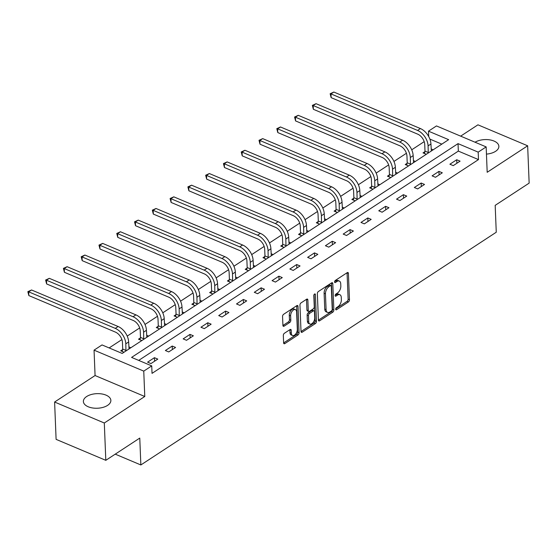 <?xml version="1.0" encoding="UTF-8"?>
<svg xmlns="http://www.w3.org/2000/svg" width="557" height="557" viewBox="0 0 557 557"><rect width="100%" height="100%" fill="white"/><g stroke="black" fill="none" stroke-linecap="round" stroke-linejoin="round"><path stroke-width="0.84" d="M335.697 309.226A1.211 0.682 112.9 0 0 336.003 309.831A1.211 0.682 112.9 0 0 336.519 309.741L348.404 301.957A1.734 0.975 112.9 0 0 349.469 299.757L348.404 273.376A1.734 0.975 112.9 0 0 347.958 272.512A1.734 0.975 112.9 0 0 347.227 272.645L335.342 280.429A1.211 0.682 112.9 0 0 334.597 281.967A1.211 0.682 112.9 0 0 334.91 282.573A1.211 0.682 112.9 0 0 335.425 282.483L336.964 281.473A5.535 3.112 112.9 0 1 339.304 281.062A5.535 3.112 112.9 0 1 340.731 283.819L340.821 286.02A5.535 3.112 112.9 0 1 337.424 293.052L335.885 294.061A1.211 0.682 112.9 0 0 335.147 295.6A1.211 0.682 112.9 0 0 335.46 296.199A1.211 0.682 112.9 0 0 335.968 296.108L337.507 295.106A5.535 3.112 112.9 0 1 339.847 294.688A5.535 3.112 112.9 0 1 341.281 297.445L341.364 299.645A5.535 3.112 112.9 0 1 337.974 306.677L336.435 307.687A1.211 0.682 112.9 0 0 335.697 309.226M107.605 405.364A13.751 7.297 -2.3 0 0 110.864 400.392A13.751 7.297 -2.3 0 0 101.722 393.938A13.751 7.297 -2.3 0 0 86.648 396.528A13.751 7.297 -2.3 0 0 83.383 401.5A13.751 7.297 -2.3 0 0 92.525 407.961A13.751 7.297 -2.3 0 0 107.605 405.364M486.456 154.108A13.751 7.297 -2.3 0 0 495.612 151.295A13.751 7.297 -2.3 0 0 498.87 146.324A13.751 7.297 -2.3 0 0 490.007 139.911A13.751 7.297 -2.3 0 0 475.044 142.216M284.383 333.274A1.734 0.975 112.9 0 0 283.325 335.467L283.624 342.868A1.734 0.975 112.9 0 0 284.07 343.732A1.734 0.975 112.9 0 0 284.801 343.606L298.002 334.959A1.734 0.975 112.9 0 0 299.06 332.759L298.002 306.385A1.734 0.975 112.9 0 0 297.556 305.521A1.734 0.975 112.9 0 0 296.825 305.647L283.624 314.294A1.734 0.975 112.9 0 0 282.559 316.494L282.921 325.434A1.734 0.975 112.9 0 0 283.367 326.291A1.734 0.975 112.9 0 0 284.098 326.165L289.751 322.468A1.734 0.975 112.9 0 0 290.81 320.268L290.629 315.833A4.63 2.604 112.9 0 1 292.216 311.154A4.63 2.604 112.9 0 1 295.426 309.608A4.63 2.604 112.9 0 1 296.616 311.913L297.313 329.278A4.63 2.604 112.9 0 1 295.732 333.963A4.63 2.604 112.9 0 1 292.522 335.502A4.63 2.604 112.9 0 1 291.332 333.197L291.214 330.308A1.734 0.975 112.9 0 0 290.768 329.445A1.734 0.975 112.9 0 0 290.037 329.57L284.383 333.274M151.734 365.893L143.755 371.122L94.049 350.151L102.028 344.929L122.178 353.43L448.636 139.668L428.486 131.167L436.465 125.938L486.164 146.909L478.185 152.131L458.035 143.629L131.584 357.399L151.734 365.893L152.033 373.364L478.484 159.594L478.185 152.131M486.164 146.909L487.187 172.287L527.653 145.795L529.15 183.121L495.18 205.359L496.259 232.234L140.851 464.956L139.772 438.081L105.809 460.326L104.305 423L144.771 396.5L143.755 371.122M318.416 320.087A1.734 0.975 112.9 0 0 318.862 320.95A1.734 0.975 112.9 0 0 319.593 320.818L332.801 312.178A1.734 0.975 112.9 0 0 333.859 309.977L332.801 283.597A1.734 0.975 112.9 0 0 332.355 282.733A1.734 0.975 112.9 0 0 331.624 282.865L318.416 291.506A1.734 0.975 112.9 0 0 317.358 293.706L318.416 320.087M315.401 323.568L302.2 332.209A1.734 0.975 112.9 0 1 301.469 332.341A1.734 0.975 112.9 0 1 301.017 331.478L299.958 305.097A1.734 0.975 112.9 0 1 301.024 302.904L306.67 299.2A1.734 0.975 112.9 0 1 307.401 299.074A1.734 0.975 112.9 0 1 307.847 299.938L308.279 310.632A1.734 0.975 112.9 0 0 308.724 311.495A1.734 0.975 112.9 0 0 309.455 311.363L313.201 308.912A1.734 0.975 112.9 0 0 314.266 306.712L313.814 295.579A1.211 0.682 112.9 0 1 314.232 294.354A1.211 0.682 112.9 0 1 315.067 293.95A1.211 0.682 112.9 0 1 315.38 294.549L316.46 321.368A1.734 0.975 112.9 0 1 315.401 323.568L314.057 322.997L301.024 331.533M105.809 460.326L56.104 439.362L54.607 402.029L104.305 423M527.653 145.795L477.948 124.824L460.66 136.145M115.236 454.15L140.851 464.956M478.484 159.594L458.334 151.1L138.7 360.4M456.726 159.748L449.889 164.224L453.245 165.638L460.082 161.161L456.726 159.748L456.865 163.271M438.944 171.389L432.107 175.866L435.463 177.286L442.307 172.802L438.944 171.389L439.09 174.912M421.162 183.03L414.324 187.507L417.68 188.927L424.525 184.451L421.162 183.03L421.308 186.553M403.379 194.678L396.542 199.155L399.898 200.569L406.742 196.092L403.379 194.678L403.526 198.201M385.597 206.32L378.76 210.797L382.116 212.217L388.96 207.733L385.597 206.32L385.743 209.843M367.815 217.961L360.978 222.438L364.341 223.858L371.178 219.381L367.815 217.961L367.961 221.484M350.04 229.609L343.196 234.086L346.558 235.5L353.396 231.023L350.04 229.609L350.179 233.132M332.257 241.251L325.413 245.728L328.776 247.148L335.613 242.664L332.257 241.251L332.397 244.774M314.475 252.892L307.631 257.369L310.994 258.789L317.831 254.312L314.475 252.892L314.614 256.415M296.693 264.54L289.849 269.017L293.212 270.43L300.049 265.954L296.693 264.54L296.832 268.063M278.911 276.181L272.074 280.658L275.43 282.079L282.267 277.595L278.911 276.181L279.05 279.705M261.129 287.823L254.291 292.3L257.647 293.72L264.484 289.243L261.129 287.823L261.268 291.346M243.346 299.471L236.509 303.948L239.865 305.361L246.702 300.884L243.346 299.471L243.486 302.994M225.564 311.112L218.727 315.589L222.083 317.01L228.92 312.526L225.564 311.112L225.703 314.635M207.782 322.754L200.945 327.231L204.301 328.651L211.138 324.174L207.782 322.754L207.921 326.277M190 334.395L183.162 338.879L186.518 340.292L193.356 335.815L190 334.395L190.139 337.925M172.217 346.043L165.38 350.52L168.736 351.933L175.58 347.457L172.217 346.043L172.364 349.566M154.435 357.685L147.598 362.161L150.954 363.582L157.798 359.105L154.435 357.685L154.581 361.208M424.19 141.638L411.72 149.805M406.408 153.279L393.938 161.446M388.626 164.928L376.156 173.088M370.844 176.569L358.381 184.736M353.061 188.21L340.599 196.377M335.279 199.859L322.816 208.019M317.497 211.5L305.034 219.667M299.715 223.141L287.252 231.308M281.939 234.789L269.47 242.949M264.157 246.431L251.687 254.598M246.375 258.072L233.905 266.239M228.593 269.72L216.123 277.88M210.811 281.362L198.341 289.529M193.028 293.003L180.559 301.17M175.246 304.651L162.776 312.811M157.464 316.292L144.994 324.453M139.682 327.934L127.212 336.101M121.899 339.582L109.144 347.93M441.819 144.131L429.886 139.097M424.873 151.678L423.021 152.89L426.314 154.282M431.139 148.949L433.158 149.798M407.09 163.319L405.238 164.531L408.532 165.923M413.357 160.59L415.376 161.446M389.308 174.968L387.456 176.179L390.749 177.565M395.574 172.238L397.594 173.088M371.526 186.609L369.674 187.82L372.974 189.213M377.792 183.88L379.811 184.729M353.744 198.25L351.892 199.462L355.192 200.854M360.01 195.521L362.029 196.377M335.962 209.898L334.109 211.11L337.41 212.495M342.228 207.169L344.247 208.019M318.179 221.54L316.334 222.751L319.627 224.144M324.446 218.81L326.465 219.66M300.397 233.181L298.552 234.393L301.845 235.785M306.663 230.452L308.682 231.308M282.615 244.829L280.77 246.041L284.063 247.426M288.881 242.1L290.9 242.949M264.833 256.471L262.988 257.682L266.281 259.075M271.099 253.741L273.118 254.591M247.057 268.112L245.205 269.323L248.499 270.716M253.317 265.383L255.336 266.239M229.275 279.76L227.423 280.972L230.716 282.357M235.534 277.031L237.554 277.88M211.493 291.402L209.641 292.613L212.934 294.005M217.752 288.672L219.771 289.522M193.711 303.043L191.859 304.254L195.152 305.647M199.977 300.314L201.989 301.17M175.928 314.691L174.076 315.903L177.37 317.288M182.195 311.962L184.214 312.811M158.146 326.332L156.294 327.544L159.587 328.936M164.412 323.603L166.432 324.453M140.364 337.974L138.512 339.185L141.805 340.578M146.63 335.244L148.649 336.101M122.582 349.622L120.73 350.833L124.023 352.219M128.848 346.893L130.867 347.742M144.771 396.5L95.073 375.536L54.607 402.029M95.073 375.536L94.049 350.151M428.702 136.528L428.486 131.167M458.334 151.1L458.035 143.629M339.847 294.688L338.503 294.124A5.535 3.112 112.9 0 0 336.163 294.535L337.507 295.106M335.189 295.175L336.163 294.535M339.304 281.062L337.96 280.491A5.535 3.112 112.9 0 0 335.62 280.909L336.964 281.473M334.639 281.55L335.62 280.909M335.732 308.808L347.06 301.386A1.734 0.975 112.9 0 0 348.125 299.193L347.06 272.812A1.734 0.975 112.9 0 0 347.06 272.756M318.423 320.143L331.457 311.607A1.734 0.975 112.9 0 0 332.515 309.413L331.457 283.033A1.734 0.975 112.9 0 0 331.45 282.977M331.485 310.931A1.211 0.682 112.9 0 0 332.23 309.393L331.297 286.235A1.211 0.682 112.9 0 0 330.983 285.63A1.211 0.682 112.9 0 0 330.475 285.72L328.853 286.785A5.535 3.112 112.9 0 0 325.455 293.817L326.096 309.643A5.535 3.112 112.9 0 0 327.523 312.4A5.535 3.112 112.9 0 0 329.862 311.99L331.485 310.931M330.983 285.63L329.64 285.066A1.211 0.682 112.9 0 0 329.131 285.156L330.475 285.72M327.523 312.4L326.179 311.836A5.535 3.112 112.9 0 1 324.752 309.079L324.111 293.254A5.535 3.112 112.9 0 1 327.509 286.214L329.131 285.156M308.724 311.495L307.38 310.931A1.734 0.975 112.9 0 1 306.935 310.068L306.503 299.367A1.734 0.975 112.9 0 0 306.503 299.311M314.064 294.604L315.116 320.804L316.46 321.368M308.724 321.737A4.63 2.604 112.9 0 0 309.915 324.042A4.63 2.604 112.9 0 0 313.125 322.496A4.63 2.604 112.9 0 0 314.712 317.817L314.461 311.697A1.734 0.975 112.9 0 0 314.016 310.834A1.734 0.975 112.9 0 0 313.285 310.966L309.539 313.417A1.734 0.975 112.9 0 0 308.481 315.617L308.724 321.737L307.38 321.166A4.63 2.604 112.9 0 0 308.571 323.471L309.915 324.042M314.016 310.834L312.672 310.27A1.734 0.975 112.9 0 0 311.941 310.395L313.285 310.966M307.38 321.166L307.137 315.046A1.734 0.975 112.9 0 1 308.195 312.853L311.941 310.395M314.057 322.997A1.734 0.975 112.9 0 0 315.116 320.804M292.522 335.502L291.179 334.938A4.63 2.604 112.9 0 1 289.988 332.633L289.87 329.737A1.734 0.975 112.9 0 0 289.863 329.681M295.426 309.608L294.082 309.044A4.63 2.604 112.9 0 0 290.872 310.583A4.63 2.604 112.9 0 0 289.285 315.269L290.629 315.833M282.921 325.49L288.408 321.897A1.734 0.975 112.9 0 0 289.466 319.697L289.285 315.269M283.624 342.924L296.658 334.395A1.734 0.975 112.9 0 0 297.717 332.195L296.658 305.814A1.734 0.975 112.9 0 0 296.658 305.758M424.462 153.502L424.998 151.114L424.733 144.465A8.815 5.591 -123.2 0 0 417.715 134.16L331.137 97.642L330.141 93.729L333.838 92.044L420.417 128.563A13.222 8.39 56.8 0 1 430.937 144.012L431.348 150.989M333.838 92.044L330.983 93.91L417.562 130.429A13.222 8.39 56.8 0 1 428.089 145.878L428.249 153.015M330.141 93.729L330.983 93.91L331.137 97.642M424.998 151.114L428.354 152.534M406.687 165.144L407.216 162.755L406.951 156.106A8.815 5.591 -123.2 0 0 399.933 145.809L313.354 109.283L312.359 105.377L316.056 103.686L402.634 140.211A13.222 8.39 56.8 0 1 413.155 155.654L413.566 162.63M316.056 103.686L313.201 105.552L399.78 142.077A13.222 8.39 56.8 0 1 410.307 157.52L410.467 164.656M312.359 105.377L313.201 105.552L313.354 109.283M407.216 162.755L410.572 164.176M388.904 176.785L389.434 174.404L389.169 167.748A8.815 5.591 -123.2 0 0 382.151 157.45L295.572 120.925L294.576 117.019L298.274 115.327L384.852 151.852A13.222 8.39 56.8 0 1 395.373 167.302L395.783 174.271M298.274 115.327L295.426 117.193L381.998 153.718A13.222 8.39 56.8 0 1 392.525 169.168L392.685 176.304M294.576 117.019L295.426 117.193L295.572 120.925M389.434 174.404L392.789 175.817M371.122 188.426L371.651 186.045L371.387 179.396A8.815 5.591 -123.2 0 0 364.369 169.091L277.79 132.573L276.794 128.66L280.491 126.975L367.07 163.493A13.222 8.39 56.8 0 1 377.59 178.943L378.001 185.92M280.491 126.975L277.644 128.841L364.215 165.359A13.222 8.39 56.8 0 1 374.743 180.809L374.903 187.946M276.794 128.66L277.644 128.841L277.79 132.573M371.651 186.045L375.007 187.465M353.34 200.074L353.869 197.686L353.604 191.037A8.815 5.591 -123.2 0 0 346.586 180.74L260.008 144.214L259.012 140.308L262.709 138.616L349.288 175.142A13.222 8.39 56.8 0 1 359.808 190.585L360.219 197.561M262.709 138.616L259.861 140.482L346.44 177.008A13.222 8.39 56.8 0 1 356.96 192.45L357.121 199.587M259.012 140.308L259.861 140.482L260.008 144.214M353.869 197.686L357.232 199.107M335.558 211.716L336.087 209.335L335.822 202.678A8.815 5.591 -123.2 0 0 328.804 192.381L242.225 155.856L241.23 151.95L244.927 150.258L331.506 186.783A13.222 8.39 56.8 0 1 342.026 202.233L342.437 209.202M244.927 150.258L242.079 152.124L328.658 188.649A13.222 8.39 56.8 0 1 339.178 204.099L339.338 211.235M241.23 151.95L242.079 152.124L242.225 155.856M336.087 209.335L339.45 210.748M317.775 223.357L318.305 220.976L318.04 214.32A8.815 5.591 -123.2 0 0 311.022 204.022L224.443 167.504L223.448 163.591L227.145 161.906L313.723 198.424A13.222 8.39 56.8 0 1 324.251 213.874L324.654 220.851M227.145 161.906L224.297 163.772L310.876 200.29A13.222 8.39 56.8 0 1 321.396 215.74L321.556 222.877M223.448 163.591L224.297 163.772L224.443 167.504M318.305 220.976L321.668 222.396M299.993 235.005L300.522 232.617L300.258 225.968A8.815 5.591 -123.2 0 0 293.24 215.67L206.661 179.145L205.665 175.239L209.362 173.547L295.941 210.073A13.222 8.39 56.8 0 1 306.468 225.515L306.872 232.492M209.362 173.547L206.515 175.413L293.093 211.939A13.222 8.39 56.8 0 1 303.614 227.381L303.774 234.518M205.665 175.239L206.515 175.413L206.661 179.145M300.522 232.617L303.885 234.037M282.211 246.647L282.74 244.265L282.476 237.609A8.815 5.591 -123.2 0 0 275.457 227.312L188.879 190.786L187.883 186.88L191.58 185.189L278.159 221.714A13.222 8.39 56.8 0 1 288.686 237.164L289.09 244.133M191.58 185.189L188.732 187.055L275.311 223.58A13.222 8.39 56.8 0 1 285.832 239.03L285.992 246.166M187.883 186.88L188.732 187.055L188.879 190.786M282.74 244.265L286.103 245.679M264.429 258.288L264.965 255.907L264.693 249.251A8.815 5.591 -123.2 0 0 257.675 238.953L171.103 202.435L170.101 198.522L173.798 196.837L260.377 233.355A13.222 8.39 56.8 0 1 270.904 248.805L271.308 255.781M173.798 196.837L170.95 198.703L257.529 235.221A13.222 8.39 56.8 0 1 268.049 250.671L268.209 257.807M170.101 198.522L170.95 198.703L171.103 202.435M264.965 255.907L268.321 257.327M246.647 269.936L247.183 267.548L246.911 260.899A8.815 5.591 -123.2 0 0 239.893 250.601L153.321 214.076L152.326 210.17L156.016 208.478L242.594 245.003A13.222 8.39 56.8 0 1 253.122 260.446L253.526 267.423M156.016 208.478L153.168 210.344L239.747 246.869A13.222 8.39 56.8 0 1 250.274 262.312L250.427 269.449M152.326 210.17L153.168 210.344L153.321 214.076M247.183 267.548L250.539 268.968M228.864 281.577L229.4 279.196L229.129 272.54A8.815 5.591 -123.2 0 0 222.118 262.243L135.539 225.717L134.543 221.811L138.233 220.119L224.812 256.645A13.222 8.39 56.8 0 1 235.339 272.095L235.743 279.064M138.233 220.119L135.386 221.985L221.965 258.511A13.222 8.39 56.8 0 1 232.492 273.96L232.652 281.097M134.543 221.811L135.386 221.985L135.539 225.717M229.4 279.196L232.756 280.61M211.082 293.219L211.618 290.838L211.347 284.181A8.815 5.591 -123.2 0 0 204.335 273.884L117.757 237.366L116.761 233.453L120.458 231.768L207.03 268.286A13.222 8.39 56.8 0 1 217.557 283.736L217.961 290.712M120.458 231.768L117.604 233.634L204.182 270.152A13.222 8.39 56.8 0 1 214.71 285.602L214.87 292.738M116.761 233.453L117.604 233.634L117.757 237.366M211.618 290.838L214.974 292.251M193.3 304.867L193.836 302.479L193.564 295.83A8.815 5.591 -123.2 0 0 186.553 285.532L99.975 249.007L98.979 245.101L102.676 243.409L189.248 279.934A13.222 8.39 56.8 0 1 199.775 295.377L200.186 302.354M102.676 243.409L99.821 245.275L186.4 281.8A13.222 8.39 56.8 0 1 196.927 297.243L197.087 304.38M98.979 245.101L99.821 245.275L99.975 249.007M193.836 302.479L197.192 303.899M175.518 316.508L176.054 314.127L175.782 307.471A8.815 5.591 -123.2 0 0 168.771 297.173L82.192 260.648L81.197 256.742L84.894 255.05L171.465 291.576A13.222 8.39 56.8 0 1 181.993 307.025L182.404 313.995M84.894 255.05L82.039 256.916L168.618 293.442A13.222 8.39 56.8 0 1 179.145 308.891L179.305 316.028M81.197 256.742L82.039 256.916L82.192 260.648M176.054 314.127L179.41 315.541M157.735 328.15L158.272 325.768L158.007 319.112A8.815 5.591 -123.2 0 0 150.989 308.815L64.41 272.296L63.414 268.383L67.112 266.699L153.69 303.217A13.222 8.39 56.8 0 1 164.211 318.667L164.621 325.643M67.112 266.699L64.257 268.565L150.836 305.083A13.222 8.39 56.8 0 1 161.363 320.533L161.523 327.669M63.414 268.383L64.257 268.565L64.41 272.296M158.272 325.768L161.627 327.182M139.96 339.798L140.489 337.41L140.225 330.761A8.815 5.591 -123.2 0 0 133.207 320.463L46.628 283.938L45.632 280.032L49.329 278.34L135.908 314.858A13.222 8.39 56.8 0 1 146.428 330.308L146.839 337.284M49.329 278.34L46.482 280.206L133.053 316.724A13.222 8.39 56.8 0 1 143.581 332.174L143.741 339.31M45.632 280.032L46.482 280.206L46.628 283.938M140.489 337.41L143.845 338.83M122.178 351.439L122.707 349.058L122.443 342.402A8.815 5.591 -123.2 0 0 115.424 332.104L28.846 295.579L27.85 291.673L31.547 289.981L118.126 326.506A13.222 8.39 56.8 0 1 128.646 341.956L129.057 348.926M31.547 289.981L28.699 291.847L115.271 328.372A13.222 8.39 56.8 0 1 125.798 343.822L125.959 350.952M27.85 291.673L28.699 291.847L28.846 295.579M122.707 349.058L126.063 350.471M335.711 309.4L336.519 309.741M334.618 282.141L335.425 282.483M335.168 295.767L335.968 296.108M347.06 272.812L348.404 273.376M348.125 299.193L349.469 299.757M347.06 301.386L348.404 301.957M331.457 283.033L332.801 283.597M332.515 309.413L333.859 309.977M331.457 311.607L332.801 312.178M318.444 320.338L319.593 320.818M327.509 286.214L328.853 286.785M324.111 293.254L325.455 293.817M324.752 309.079L326.096 309.643M301.045 331.728L302.2 332.209M306.503 299.367L307.847 299.938M306.935 310.068L308.279 310.632M314.42 294.145L315.38 294.549M308.195 312.853L309.539 313.417M307.137 315.046L308.481 315.617M289.87 329.737L291.214 330.308M289.988 332.633L291.332 333.197M289.466 319.697L290.81 320.268M288.408 321.897L289.751 322.468M282.949 325.678L284.098 326.165M296.658 305.814L298.002 306.385M297.717 332.195L299.06 332.759M296.658 334.395L298.002 334.959M283.652 343.119L284.801 343.606M430.937 144.012L428.089 145.878M420.417 128.563L417.562 130.429M413.155 155.654L410.307 157.52M402.634 140.211L399.78 142.077M395.373 167.302L392.525 169.168M384.852 151.852L381.998 153.718M377.59 178.943L374.743 180.809M367.07 163.493L364.215 165.359M359.808 190.585L356.96 192.45M349.288 175.142L346.44 177.008M342.026 202.233L339.178 204.099M331.506 186.783L328.658 188.649M324.251 213.874L321.396 215.74M313.723 198.424L310.876 200.29M306.468 225.515L303.614 227.381M295.941 210.073L293.093 211.939M288.686 237.164L285.832 239.03M278.159 221.714L275.311 223.58M270.904 248.805L268.049 250.671M260.377 233.355L257.529 235.221M253.122 260.446L250.274 262.312M242.594 245.003L239.747 246.869M235.339 272.095L232.492 273.96M224.812 256.645L221.965 258.511M217.557 283.736L214.71 285.602M207.03 268.286L204.182 270.152M199.775 295.377L196.927 297.243M189.248 279.934L186.4 281.8M181.993 307.025L179.145 308.891M171.465 291.576L168.618 293.442M164.211 318.667L161.363 320.533M153.69 303.217L150.836 305.083M146.428 330.308L143.581 332.174M135.908 314.858L133.053 316.724M128.646 341.956L125.798 343.822M118.126 326.506L115.271 328.372"/></g></svg>
